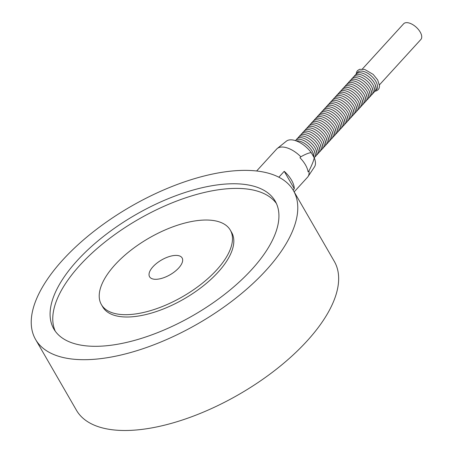 <?xml version="1.0" encoding="UTF-8"?>
<svg xmlns="http://www.w3.org/2000/svg" width="453" height="453" viewBox="0 0 453 453"><rect width="100%" height="100%" fill="white"/><g stroke="black" fill="none" stroke-linecap="round" stroke-linejoin="round"><path stroke-width="0.68" d="M379.484 84.824L420.848 39.502A11.653 5.957 -137.6 0 0 418.464 29.57A11.653 5.957 -137.6 0 0 407.049 22.65A11.653 5.957 -137.6 0 0 403.634 23.788L362.366 69.003M312.983 152.871L313.827 156.217M314.467 151.245L315.311 154.592M315.951 149.626L316.789 152.967M317.428 148.001L318.272 151.347M318.912 146.376L319.756 149.722M320.396 144.756L321.234 148.097M321.873 143.131L322.717 146.478M323.357 141.512L324.201 144.852M324.835 139.886L325.679 143.233M326.319 138.261L327.162 141.608M327.802 136.642L328.64 139.983M329.28 135.017L330.124 138.363M330.764 133.392L331.607 136.738M332.247 131.772L333.085 135.113M333.725 130.147L334.569 133.493M335.209 128.522L336.052 131.868M336.687 126.902L337.53 130.243M338.17 125.277L339.014 128.624M339.654 123.658L340.492 126.999M341.132 122.033L341.975 125.379M342.615 120.407L343.459 123.754M344.099 118.788L344.937 122.129M345.577 117.163L346.42 120.509M347.06 115.538L347.898 118.884M348.538 113.918L349.382 117.259M350.022 112.293L350.865 115.64M351.505 110.674L352.343 114.014M352.983 109.048L353.827 112.395M354.467 107.423L355.311 110.77M355.95 105.804L356.788 109.145M357.428 104.179L358.272 107.525M358.912 102.554L359.75 105.9M360.39 100.934L361.234 104.275M361.873 99.309L362.717 102.655M363.357 97.684L364.195 101.03M364.835 96.064L365.679 99.405M366.318 94.439L367.162 97.786M367.796 92.82L368.64 96.161M369.28 91.195L370.124 94.541M370.764 89.569L371.602 92.916M372.241 87.95L373.085 91.291M373.725 86.325L374.569 89.671M375.209 84.7L376.047 88.046M355.594 74.887A12.78 6.529 42.4 0 1 364.025 73.76A12.78 6.529 42.4 0 1 374.359 83.018A12.78 6.529 42.4 0 1 374.206 91.874M354.11 76.512A12.78 6.529 42.4 0 1 362.542 75.385A12.78 6.529 42.4 0 1 372.881 84.643A12.78 6.529 42.4 0 1 372.723 93.499M352.627 78.131A12.78 6.529 42.4 0 1 361.064 77.004A12.78 6.529 42.4 0 1 371.398 86.268A12.78 6.529 42.4 0 1 371.239 95.124M351.149 79.756A12.78 6.529 42.4 0 1 359.58 78.629A12.78 6.529 42.4 0 1 369.914 87.888A12.78 6.529 42.4 0 1 369.761 96.744M349.665 81.381A12.78 6.529 42.4 0 1 358.096 80.249A12.78 6.529 42.4 0 1 368.436 89.513A12.78 6.529 42.4 0 1 368.278 98.369M348.187 83.001A12.78 6.529 42.4 0 1 356.619 81.874A12.78 6.529 42.4 0 1 366.953 91.138A12.78 6.529 42.4 0 1 366.794 99.994M346.704 84.626A12.78 6.529 42.4 0 1 355.135 83.499A12.78 6.529 42.4 0 1 365.469 92.757A12.78 6.529 42.4 0 1 365.316 101.614M345.22 86.251A12.78 6.529 42.4 0 1 353.657 85.119A12.78 6.529 42.4 0 1 363.991 94.383A12.78 6.529 42.4 0 1 363.833 103.239M343.742 87.871A12.78 6.529 42.4 0 1 352.174 86.744A12.78 6.529 42.4 0 1 362.508 96.008A12.78 6.529 42.4 0 1 362.355 104.858M342.258 89.496A12.78 6.529 42.4 0 1 350.69 88.369A12.78 6.529 42.4 0 1 361.03 97.627A12.78 6.529 42.4 0 1 360.871 106.483M340.775 91.121A12.78 6.529 42.4 0 1 349.212 89.988A12.78 6.529 42.4 0 1 359.546 99.252A12.78 6.529 42.4 0 1 359.388 108.108M339.297 92.74A12.78 6.529 42.4 0 1 347.728 91.614A12.78 6.529 42.4 0 1 358.063 100.872A12.78 6.529 42.4 0 1 357.91 109.728M337.813 94.366A12.78 6.529 42.4 0 1 346.245 93.239A12.78 6.529 42.4 0 1 356.585 102.497A12.78 6.529 42.4 0 1 356.426 111.353M336.336 95.985A12.78 6.529 42.4 0 1 344.767 94.858A12.78 6.529 42.4 0 1 355.101 104.122A12.78 6.529 42.4 0 1 354.942 112.978M334.852 97.61A12.78 6.529 42.4 0 1 343.283 96.483A12.78 6.529 42.4 0 1 353.617 105.742A12.78 6.529 42.4 0 1 353.465 114.598M333.368 99.235A12.78 6.529 42.4 0 1 341.805 98.103A12.78 6.529 42.4 0 1 352.14 107.367A12.78 6.529 42.4 0 1 351.981 116.223M331.89 100.855A12.78 6.529 42.4 0 1 340.322 99.728A12.78 6.529 42.4 0 1 350.656 108.992A12.78 6.529 42.4 0 1 350.503 117.848M330.407 102.48A12.78 6.529 42.4 0 1 338.838 101.353A12.78 6.529 42.4 0 1 349.178 110.611A12.78 6.529 42.4 0 1 349.02 119.467M328.923 104.105A12.78 6.529 42.4 0 1 337.36 102.973A12.78 6.529 42.4 0 1 347.694 112.236A12.78 6.529 42.4 0 1 347.536 121.093M327.445 105.725A12.78 6.529 42.4 0 1 335.877 104.598A12.78 6.529 42.4 0 1 346.211 113.862A12.78 6.529 42.4 0 1 346.058 122.712M325.962 107.35A12.78 6.529 42.4 0 1 334.393 106.223A12.78 6.529 42.4 0 1 344.733 115.481A12.78 6.529 42.4 0 1 344.574 124.337M324.484 108.975A12.78 6.529 42.4 0 1 332.915 107.842A12.78 6.529 42.4 0 1 343.249 117.106A12.78 6.529 42.4 0 1 343.091 125.962M323 110.594A12.78 6.529 42.4 0 1 331.432 109.467A12.78 6.529 42.4 0 1 341.772 118.726A12.78 6.529 42.4 0 1 341.613 127.582M321.517 112.219A12.78 6.529 42.4 0 1 329.954 111.093A12.78 6.529 42.4 0 1 340.288 120.351A12.78 6.529 42.4 0 1 340.129 129.207M320.039 113.839A12.78 6.529 42.4 0 1 328.47 112.712A12.78 6.529 42.4 0 1 338.804 121.976A12.78 6.529 42.4 0 1 338.651 130.832M318.555 115.464A12.78 6.529 42.4 0 1 326.987 114.337A12.78 6.529 42.4 0 1 337.326 123.595A12.78 6.529 42.4 0 1 337.168 132.452M317.072 117.089A12.78 6.529 42.4 0 1 325.509 115.957A12.78 6.529 42.4 0 1 335.843 125.221A12.78 6.529 42.4 0 1 335.684 134.077M315.594 118.709A12.78 6.529 42.4 0 1 324.025 117.582A12.78 6.529 42.4 0 1 334.359 126.846A12.78 6.529 42.4 0 1 334.206 135.696M314.11 120.334A12.78 6.529 42.4 0 1 322.542 119.207A12.78 6.529 42.4 0 1 332.881 128.465A12.78 6.529 42.4 0 1 332.723 137.321M312.632 121.959A12.78 6.529 42.4 0 1 321.064 120.826A12.78 6.529 42.4 0 1 331.398 130.09A12.78 6.529 42.4 0 1 331.245 138.946M311.149 123.578A12.78 6.529 42.4 0 1 319.58 122.452A12.78 6.529 42.4 0 1 329.92 131.71A12.78 6.529 42.4 0 1 329.761 140.566M309.665 125.204A12.78 6.529 42.4 0 1 318.102 124.077A12.78 6.529 42.4 0 1 328.436 133.335A12.78 6.529 42.4 0 1 328.278 142.191M308.187 126.829A12.78 6.529 42.4 0 1 316.619 125.696A12.78 6.529 42.4 0 1 326.953 134.96A12.78 6.529 42.4 0 1 326.8 143.816M306.704 128.448A12.78 6.529 42.4 0 1 315.135 127.321A12.78 6.529 42.4 0 1 325.475 136.579A12.78 6.529 42.4 0 1 325.316 145.436M305.22 130.073A12.78 6.529 42.4 0 1 313.657 128.941A12.78 6.529 42.4 0 1 323.991 138.205A12.78 6.529 42.4 0 1 323.833 147.061M303.742 131.693A12.78 6.529 42.4 0 1 312.174 130.566A12.78 6.529 42.4 0 1 322.508 139.83A12.78 6.529 42.4 0 1 322.355 148.686M302.259 133.318A12.78 6.529 42.4 0 1 310.69 132.191A12.78 6.529 42.4 0 1 321.03 141.449A12.78 6.529 42.4 0 1 320.871 150.305M300.781 134.943A12.78 6.529 42.4 0 1 309.212 133.811A12.78 6.529 42.4 0 1 319.546 143.074A12.78 6.529 42.4 0 1 319.393 151.931M299.297 136.563A12.78 6.529 42.4 0 1 307.729 135.436A12.78 6.529 42.4 0 1 318.068 144.7A12.78 6.529 42.4 0 1 317.91 153.55M297.814 138.188A12.78 6.529 42.4 0 1 306.251 137.061A12.78 6.529 42.4 0 1 316.585 146.319A12.78 6.529 42.4 0 1 316.426 155.175M296.336 139.813A12.78 6.529 42.4 0 1 304.767 138.68A12.78 6.529 42.4 0 1 315.101 147.944A12.78 6.529 42.4 0 1 314.948 156.8M295.362 140.611A12.78 6.529 42.4 0 1 304.042 140.657A12.78 6.529 42.4 0 1 313.623 149.564A12.78 6.529 42.4 0 1 314.235 157.842C313.657 160.804 311.896 165.152 308.969 170.894A20.9 10.679 42.4 0 1 308.029 176.596A20.9 10.679 42.4 0 1 307.508 177.265L294.173 191.874M296.319 140.94A12.78 6.529 42.4 0 1 312.14 151.189A12.78 6.529 42.4 0 1 313.804 157.095M311.234 152.638A19.1 9.756 -137.6 0 0 286.37 141.177L277.247 148.505A20.9 10.679 42.4 0 1 300.82 156.783C305.543 154.139 309.014 152.757 311.234 152.638L314.24 157.848A19.1 9.756 -137.6 0 1 314.495 166.846L308.029 176.596M256.636 170.991L276.63 149.082A20.9 10.679 42.4 0 1 277.247 148.505M308.969 170.894L308.097 171.846A20.9 10.679 -137.6 0 0 299.948 157.735L300.82 156.783M278.85 177.214L284.229 171.313L294.286 188.737L293.102 190.034M284.229 171.313A20.9 10.679 42.4 0 1 294.286 188.737M153.023 266.692A18.8 8.528 150 0 1 169.586 256.466A18.8 8.528 150 0 1 182.129 257.955A18.8 8.528 150 0 1 170.113 274.739A18.8 8.528 150 0 1 149.569 276.755A18.8 8.528 150 0 1 153.023 266.692M122.712 314.614A74.434 33.765 150 0 1 101.387 304.575A74.434 33.765 150 0 1 148.963 238.114A74.434 33.765 150 0 1 230.311 230.135A74.434 33.765 150 0 1 201.325 284.059A74.434 33.765 150 0 1 122.712 314.614M230.311 230.135L231.653 232.457A74.434 33.765 150 0 1 202.667 286.381A74.434 33.765 150 0 1 124.054 316.936A74.434 33.765 150 0 1 102.723 306.896L101.387 304.575M55.272 331.2A127.82 57.984 150 0 1 138.199 219.462A127.82 57.984 150 0 1 276.426 203.516M90.436 346.188A127.82 57.984 150 0 1 53.811 328.946A127.82 57.984 150 0 1 135.515 214.818A127.82 57.984 150 0 1 275.203 201.126A127.82 57.984 150 0 1 225.43 293.72A127.82 57.984 150 0 1 90.436 346.188M78.239 359.552A148.873 67.537 150 0 1 35.583 339.473A148.873 67.537 150 0 1 130.741 206.545A148.873 67.537 150 0 1 293.436 190.6A148.873 67.537 150 0 1 235.464 298.442A148.873 67.537 150 0 1 78.239 359.552M293.436 190.6L334.308 261.392A148.873 67.537 150 0 1 276.341 369.24A148.873 67.537 150 0 1 119.111 430.35A148.873 67.537 150 0 1 76.455 410.265L35.583 339.473M357.072 73.267A12.78 6.529 42.4 0 1 365.503 72.135A12.78 6.529 42.4 0 1 375.843 81.398A12.78 6.529 42.4 0 1 375.684 90.255M356.177 73.975L356.556 72.152L357.474 70.657L359.523 69.332L364.682 69.411L373.181 74.422L377.689 79.949L379.557 85.866L379.184 88.075L378.215 89.643L376.805 90.685L375.056 91.212"/></g></svg>
